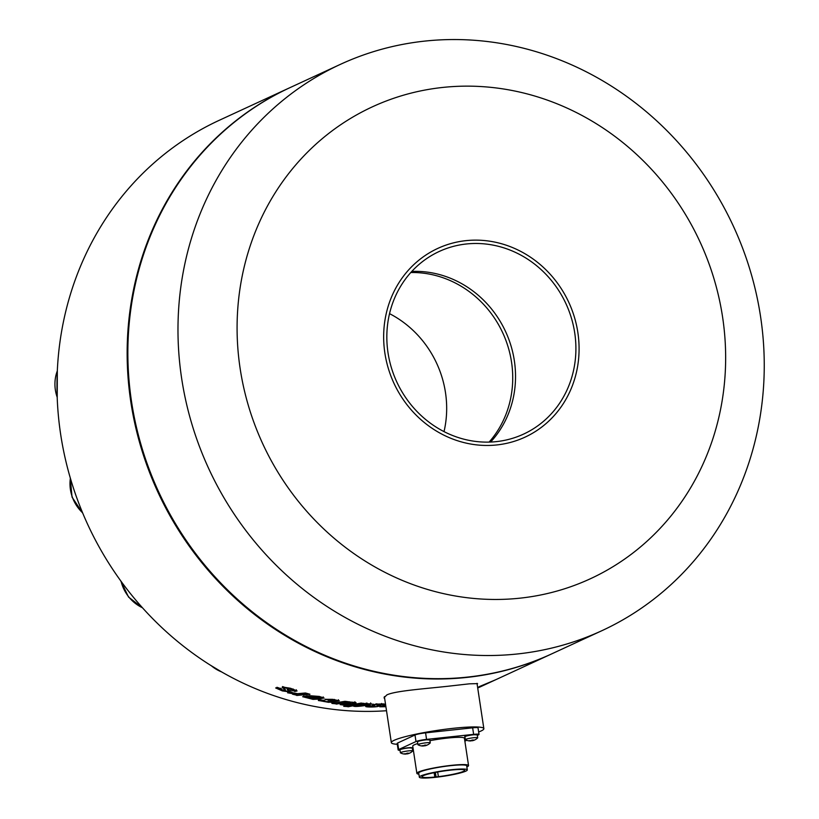 <?xml version="1.0" encoding="UTF-8"?>
<svg xmlns="http://www.w3.org/2000/svg" width="819" height="819" viewBox="0 0 819 819"><rect width="100%" height="100%" fill="white"/><g stroke="black" fill="none" stroke-linecap="round" stroke-linejoin="round"><path stroke-width="1.23" d="M405.579 754.074A10.371 3.204 -96.5 0 0 405.681 754.074A10.401 10.401 0 0 1 400.471 752.876A6.235 0.706 -8.6 0 1 400.389 752.784A6.235 0.706 -8.6 0 1 400.655 752.528A6.235 0.706 -8.6 0 1 408.374 750.9A6.235 0.706 -8.6 0 1 412.725 750.921A6.235 0.706 -8.6 0 1 412.663 751.033A10.401 10.401 0 0 1 409.111 753.357L409.357 753.193A10.371 9.797 62.4 0 1 408.067 753.582A8.395 6.47 -154.3 0 0 408.446 753.419L408.272 753.439M408.446 753.419L408.333 753.419A8.395 5.324 -36.3 0 1 407.913 753.572A10.34 9.654 -115.7 0 1 407.882 753.572A10.371 3.204 83.5 0 0 408.251 753.122L406.797 753.285A10.371 3.204 -96.5 0 1 406.429 753.736A10.34 9.869 -119.9 0 1 406.398 753.736A8.395 2.416 -141 0 1 406.122 753.664L406.091 753.808A10.34 3.532 83.8 0 1 406.081 753.808A8.395 3.563 -60 0 1 405.907 753.715M408.906 753.429A10.371 9.797 -117.6 0 1 407.934 753.746A10.371 9.797 -117.6 0 1 407.616 753.818A10.34 3.532 -96.2 0 0 407.616 753.818L407.299 753.889A8.395 3.563 120 0 0 407.555 753.828M407.667 753.808A8.395 2.416 -141 0 1 407.637 753.818A8.395 2.416 -141 0 1 407.606 753.818L407.524 753.193M405.804 754.002L406.828 753.869A10.371 3.204 83.5 0 0 407.268 753.889A10.34 9.869 60.1 0 0 407.299 753.889M406.081 753.808A10.371 9.797 62.4 0 1 404.719 753.726L404.269 753.961A10.371 9.797 -117.6 0 0 405.63 754.043A8.395 5.324 143.7 0 1 405.231 754.064L405.344 754.074A8.395 6.47 -154.3 0 0 405.784 754.064A10.34 9.654 64.3 0 0 405.814 754.064A10.371 3.204 -96.5 0 1 405.681 754.074M406.828 753.869L406.808 753.285M407.268 753.889L407.166 753.234M407.514 753.767L407.432 753.204M423.116 745.996A10.371 3.204 -96.5 0 0 423.228 745.996A10.401 10.401 0 0 1 418.018 744.799A6.235 0.706 -8.6 0 1 417.925 744.706A6.235 0.706 -8.6 0 1 418.202 744.451A6.235 0.706 -8.6 0 1 425.911 742.823A6.235 0.706 -8.6 0 1 430.262 742.843A6.235 0.706 -8.6 0 1 430.21 742.956A10.401 10.401 0 0 1 426.648 745.28L426.894 745.126A10.371 9.797 62.4 0 1 425.604 745.505A8.395 6.47 -154.3 0 0 425.993 745.341L425.808 745.362M425.993 745.341L425.88 745.341A8.395 5.324 -36.3 0 1 425.46 745.495A10.34 9.654 -115.7 0 1 425.419 745.495A10.371 3.204 83.5 0 0 425.798 745.044L424.344 745.208A10.371 3.204 -96.5 0 1 423.966 745.659A10.34 9.869 -119.9 0 1 423.935 745.659A8.395 2.416 -141 0 1 423.669 745.587L423.454 745.638A8.395 3.563 -60 0 0 423.628 745.73A10.34 3.532 83.8 0 1 423.618 745.73L423.454 745.638M426.453 745.351A10.371 9.797 -117.6 0 1 425.471 745.669A10.371 9.797 -117.6 0 1 425.163 745.74A10.34 3.532 -96.2 0 0 425.163 745.74A8.395 2.416 -141 0 1 425.153 745.751L424.846 745.812A8.395 3.563 120 0 0 425.092 745.751M423.351 745.925L424.365 745.792A10.371 3.204 83.5 0 0 424.815 745.812A10.34 9.869 60.1 0 0 424.846 745.812M423.618 745.73A10.371 9.797 62.4 0 1 422.256 745.648L421.816 745.884A10.371 9.797 -117.6 0 0 423.177 745.966A8.395 5.324 143.7 0 1 422.768 745.986L422.88 745.996A8.395 6.47 -154.3 0 0 423.331 745.986A10.34 9.654 64.3 0 0 423.362 745.986A10.371 3.204 -96.5 0 1 423.228 745.996M425.061 745.116L424.928 745.699M424.365 745.792L424.344 745.208M424.815 745.812L424.713 745.157M425.061 745.689L424.969 745.126M470.567 740.929A10.371 3.204 -96.5 0 0 470.669 740.929A10.401 10.401 0 0 1 465.458 739.741A6.235 0.706 -8.6 0 1 465.366 739.649A6.235 0.706 -8.6 0 1 465.642 739.383A6.235 0.706 -8.6 0 1 473.351 737.765A6.235 0.706 -8.6 0 1 477.702 737.776A6.235 0.706 -8.6 0 1 477.651 737.899A10.401 10.401 0 0 1 474.099 740.222L474.344 740.059A10.371 9.797 62.4 0 1 473.054 740.448A8.395 6.47 -154.3 0 0 473.433 740.284L473.249 740.304M473.433 740.284L473.321 740.274A8.395 5.324 -36.3 0 1 472.901 740.427A10.34 9.654 -115.7 0 1 472.87 740.427A10.371 3.204 83.5 0 0 473.239 739.987L471.785 740.151A10.371 3.204 -96.5 0 1 471.416 740.601A10.34 9.869 -119.9 0 1 471.386 740.601A8.395 2.416 -141 0 1 471.109 740.53L470.894 740.571A8.395 3.563 -60 0 0 471.079 740.663A10.34 3.532 83.8 0 1 471.068 740.673L470.894 740.571M473.894 740.294A10.371 9.797 -117.6 0 1 472.921 740.601A10.371 9.797 -117.6 0 1 472.604 740.683A10.34 3.532 -96.2 0 0 472.604 740.683A8.395 2.416 -141 0 1 472.594 740.683A10.401 10.401 0 0 0 472.921 740.601M472.655 740.663A8.395 2.416 -141 0 1 472.624 740.673L472.512 740.048M470.792 740.857L471.816 740.724A10.371 3.204 83.5 0 0 472.256 740.755A10.34 9.869 60.1 0 0 472.287 740.745M471.068 740.673A10.371 9.797 62.4 0 1 469.707 740.581L469.256 740.816A10.371 9.797 -117.6 0 0 470.618 740.908A8.395 5.324 143.7 0 1 470.219 740.929L470.331 740.939A8.395 6.47 -154.3 0 0 470.771 740.919A10.34 9.654 64.3 0 0 470.802 740.919A10.371 3.204 -96.5 0 1 470.669 740.929M471.816 740.724L471.795 740.151M472.256 740.755L472.153 740.1M472.502 740.622L472.42 740.059M384.725 698.883L384.029 697.768L386.824 694.932C394.86 690.908 424.191 688.83 447.42 686.312L469.318 683.834L477.569 683.619L477.129 684.182M386.517 710.728A311.896 288.984 -114.8 0 1 57.187 373.996A311.896 288.984 -114.8 0 1 219.338 120.26L289.506 87.858A311.896 288.984 65.2 0 0 127.355 341.584A311.896 288.984 65.2 0 0 551.074 654.166A311.896 288.984 65.2 0 0 551.422 654.002M444.021 431.613A100.85 93.438 65.2 0 0 446.611 412.111A100.85 93.438 65.2 0 0 389.527 313.646M410.78 272.522A100.85 93.438 -114.8 0 1 512.663 381.603A100.85 93.438 -114.8 0 1 489.107 442.096M287.745 689.229L286.763 688.349C291.175 688.718 292.936 689.393 292.045 690.397L294.441 691.164L296.079 690.745L284.091 687.417L283.2 687.776L283.476 686.803M284.173 687.121L285.555 690.745C282.043 690.724 277.15 688.298 280.262 688.687L280.313 688.482M279.494 688.933L280.262 688.687L278.061 687.653M277.999 687.858L276.689 688.226L288.196 691.553L289.342 690.192M288.196 691.553L287.623 689.68M287.213 689.393L287.367 688.349M293.448 689.107L293.202 690.089L292.158 689.946M294.82 691.144L290.94 690.141C295.679 690.089 284.684 687.182 288.165 689.537L290.366 691.41L289.056 691.83L282.391 690.929L275.675 687.96L277.661 687.51L281.644 688.963L280.487 689.199L280.753 688.226M289.895 690.786L289.168 690.867M281.408 688.881L281.388 688.984C280.303 689.578 281.419 690.069 284.736 690.458L285.032 690.325M284.142 688.912L282.238 687.52L283.261 687.121L290.499 688.257L297.082 690.949L294.738 691.471M284.736 690.458L284.019 689.332M290.94 690.141L292.219 689.874L292.465 688.902M287.643 687.796L287.387 688.769L288.165 689.537M291.533 692.833L289.066 693.007L296.857 694.154L293.806 694.41L296.437 695.198L308.599 694.072L305.712 693.273L298.485 693.908L291.533 692.833L291.769 691.85M296.785 695.167L292.547 694.225L295.239 693.99M295.219 694.113L287.592 692.792L291.318 692.526L297.676 693.673L305.436 692.987L309.951 694.236L296.713 695.474M309.551 697.143L309.08 697.194C304.74 697.194 311.466 698.945 313.319 698.269L309.582 696.959M309.132 696.887L307.606 697.532L307.79 696.529M314.189 698.453L306.613 697.389L309.275 696.877L314.25 698.105M319.594 699.068L313.012 699.375L302.641 696.703L307.197 695.771L315.888 697.942L318.97 697.358L308.978 695.638L319.267 696.437L324.068 698.023L319.645 698.771M316.431 697.89L307.504 695.853M307.473 696.037L303.593 696.846L312.848 699.191L323.075 697.921L310.34 695.792L319.942 697.46L316.39 698.157M323.587 700.634L321.099 699.948M321.079 700.122L319.328 700.624L328.583 702.323L334.459 701.76L338.339 700.767L325.593 699.221M325.563 699.508L328.45 699.938C328.665 699.436 338.216 699.969 333.753 700.951L329.228 701.627C324.129 701.811 322.225 701.484 323.515 700.644L322.379 700.992M335.37 700.491L333.783 700.665M328.347 699.958L324.908 699.303L332.729 699.334L339.322 700.818L331.326 702.374L318.366 700.532L320.741 699.866L324.948 700.716L323.372 701.095L323.495 700.081M324.478 700.624L324.457 700.788C323.781 701.525 325.102 701.76 328.419 701.484L334.418 700.44L334.51 699.426M332.954 700.808C336.363 699.897 329.361 699.723 328.603 700.184L328.317 700.225M341.554 704.647L344.093 704.964L353.409 703.265C355.2 702.323 352.743 701.965 346.048 702.19L347.952 701.863L345.342 701.514L333.323 703.48L336.056 703.9L343.642 702.63C345.075 702.078 353.245 702.385 349.478 703.245L341.564 704.391M353.409 703.265L354.862 702.784L354.903 701.76M350.727 702.845L349.498 702.948M336.322 703.849L331.92 703.429L345.024 701.31L349.222 701.863L347.43 701.944M347.43 702.088C355.579 702.262 357.964 702.661 354.596 703.265L344.338 705.149L340.151 704.637L349.693 702.835L349.733 701.811M355.896 702.804L354.607 702.968M348.577 703.163C349.867 702.538 348.484 702.395 344.41 702.743L336.302 704.105M356.296 705.63L356.296 705.783C353.818 705.65 354.525 705.22 358.435 704.524L367.055 704.115L363.8 705.005L354.811 705.476M363.022 704.964C367.322 703.787 366.062 703.664 359.254 704.586L355.958 705.343C356.255 705.896 358.609 705.773 363.022 704.964L366.103 704.145L366.093 703.122M359.265 704.36L355.804 705.456L355.835 704.432M363.943 703.419L361.394 703.234L345.086 706.347L347.799 706.623L353.48 705.538C355.937 706.633 360.319 706.5 366.615 705.149L370.679 703.951L362.469 703.716L363.953 703.275M348.065 706.572L343.714 706.347L361.087 703.06L363.79 703.449M363.79 703.603L371.652 703.91L367.403 705.19C358.169 706.654 353.409 706.848 353.112 705.763L353.122 705.599M353.112 705.763L348.065 706.797M377.201 704.944L376.453 704.657C382.145 704.094 383.814 704.156 381.459 704.852L383.865 704.811C390.11 703.971 377.733 703.603 373.914 704.616L375.133 706.295C374.58 706.705 366.605 706.797 370.116 706.091L370.106 705.958M373.904 704.442L374.16 705.558M369.318 705.384L369.349 706.408L370.116 706.091L367.966 705.876M377.651 706.275L377.354 705.313L377.651 706.275C376.32 707.247 362.018 706.92 367.977 706.019L366.666 706.521L366.646 705.487M376.453 704.657L376.822 705.19L376.801 704.586M382.606 704.442L381.449 704.637M383.865 704.811L385.36 704.258L385.299 703.224M383.998 704.78L380.395 704.924C383.466 703.777 375.962 704.749 377.201 704.698L377.989 705.149C380.159 705.599 380.313 705.978 378.46 706.275C376.228 707.391 360.851 707.186 367.393 705.927L371.437 705.988L370.301 706.357L370.27 705.333M379.77 705.743L378.439 705.988M365.694 706.541L367.393 705.927M371.191 705.988L371.191 706.05C370.546 706.623 371.591 706.705 374.355 706.295L372.102 705.087L373.126 704.596L383.62 703.869M373.72 705.446L374.355 706.295M384.531 704.637L384.009 704.964M380.395 704.924L381.664 704.504L381.603 703.48M377.027 704.821L377.743 705.098M385.708 705.415L380.876 706.777L385.606 706.725M379.77 705.824L379.842 706.858L385.677 705.241M477.651 687.612L496.478 679.381L477.702 687.94M477.692 687.858L484.428 684.868L477.692 687.878M477.692 687.919L495.034 680.036L478.982 686.731M479.002 686.803L489.823 682.381L477.651 687.632M551.074 654.166L480.907 686.568A311.896 288.984 -114.8 0 1 477.712 688.021M478.644 731.981A46.785 5.262 171.4 0 0 483.855 728.664A46.785 5.262 171.4 0 0 453.654 728.265A46.785 5.262 171.4 0 0 391.339 742.649A46.785 5.262 171.4 0 0 397.297 744.287M418.888 774.16A26.136 2.938 -8.6 0 1 416.871 773.351A26.136 2.938 -8.6 0 1 451.638 765.325A26.136 2.938 -8.6 0 1 468.55 765.54A26.136 2.938 -8.6 0 1 466.861 766.901M468.55 765.54L464.434 738.288A26.136 2.938 171.4 0 0 447.512 738.073A26.136 2.938 171.4 0 0 429.934 740.683M417.751 743.55A26.136 2.938 171.4 0 0 412.745 746.099L416.871 773.351M451.617 769.706A24.263 2.733 171.4 0 0 419.338 777.159A24.263 2.733 171.4 0 0 435.043 777.364A24.263 2.733 171.4 0 0 467.311 769.901A24.263 2.733 171.4 0 0 451.617 769.706M419.338 777.159L418.724 773.075A24.263 2.733 -8.6 0 1 450.993 765.622A24.263 2.733 -8.6 0 1 466.697 765.816L467.311 769.901M437.121 776.811A21.601 2.426 171.4 0 0 463.38 771.385A21.601 2.426 171.4 0 0 464.69 770.3A21.601 2.426 171.4 0 0 446.898 770.577A21.601 2.426 171.4 0 0 423.28 775.675A21.601 2.426 171.4 0 0 421.969 776.76A21.601 2.426 171.4 0 0 434.807 777.057L437.121 776.811M434.142 772.686L434.807 777.057M477.344 735.39L478.511 734.848A8.313 0.932 171.4 0 0 479.023 734.428L478.03 727.896A8.313 0.932 171.4 0 0 472.645 727.825L425.563 732.862A8.313 0.932 171.4 0 0 414.998 735.001L397.676 742.997A8.313 0.932 171.4 0 0 397.164 743.417L398.157 749.958A8.313 0.932 171.4 0 0 400 750.265M464.864 741.154L466.717 740.294M479.023 734.428A8.313 0.932 171.4 0 0 473.638 734.367L472.645 727.825M398.157 749.958A8.313 0.932 171.4 0 1 398.658 749.539L415.991 741.533A8.313 0.932 171.4 0 1 426.556 739.393L473.638 734.367M412.438 749.078L413.185 748.996M435.38 772.44L435.995 776.504M437.674 772.01L438.319 776.258M601.893 630.691L551.781 653.838A311.896 288.984 -114.8 0 1 128.061 341.257A311.896 288.984 -114.8 0 1 290.223 87.531L340.335 64.384A311.896 288.984 -114.8 0 1 482.135 40.95A311.896 288.984 -114.8 0 1 764.045 376.955A311.896 288.984 -114.8 0 1 601.893 630.691A311.896 288.984 -114.8 0 1 460.104 654.115A311.896 288.984 -114.8 0 1 178.184 318.11A311.896 288.984 -114.8 0 1 340.335 64.384M472.184 598.29A259.92 240.817 65.2 0 0 725.48 367.322A259.92 240.817 65.2 0 0 490.55 87.316A259.92 240.817 65.2 0 0 237.254 318.284A259.92 240.817 65.2 0 0 472.184 598.29M386.896 333.313A100.594 93.202 65.2 0 0 523.546 434.121A100.594 93.202 65.2 0 0 575.839 352.293A100.594 93.202 65.2 0 0 439.189 251.484A100.594 93.202 65.2 0 0 386.896 333.313M411.783 271.427A100.594 93.202 -114.8 0 1 515.468 380.17A100.594 93.202 -114.8 0 1 490.591 442.055M383.722 332.995A103.962 96.325 65.2 0 0 524.959 437.182A103.962 96.325 65.2 0 0 579.013 352.61A103.962 96.325 65.2 0 0 437.776 248.413A103.962 96.325 65.2 0 0 383.722 332.995M57.32 370.874A37.428 34.674 65.2 0 0 54.955 382.719A37.428 34.674 65.2 0 0 57.197 397.276M70.383 478.265A37.428 34.674 65.2 0 0 72.185 496.703A37.428 34.674 65.2 0 0 82.596 512.807M121.079 581.336A37.428 34.674 65.2 0 0 129.32 597.604A37.428 34.674 65.2 0 0 142.414 607.718M211.445 665.847A37.428 34.674 65.2 0 0 217.639 670.055A37.428 34.674 65.2 0 0 221.529 671.877M400.133 749.672A6.03 0.676 -8.6 0 1 407.842 747.829C401.515 748.894 398.873 749.58 399.948 749.887A6.235 0.706 -8.6 0 1 400.215 749.62A6.235 0.706 -8.6 0 1 407.934 748.003A6.235 0.706 -8.6 0 1 412.285 748.023L412.725 750.921M412.285 748.023L407.842 747.829A6.03 0.676 -8.6 0 1 412.049 747.87M417.67 741.594A6.03 0.676 -8.6 0 1 425.378 739.752C419.052 740.816 416.421 741.502 417.485 741.809A6.235 0.706 -8.6 0 1 417.762 741.543A6.235 0.706 -8.6 0 1 425.471 739.926A6.235 0.706 -8.6 0 1 429.821 739.946L430.262 742.843M429.821 739.946L425.389 739.752A6.03 0.676 -8.6 0 1 429.586 739.792M465.11 736.537A6.03 0.676 -8.6 0 1 472.829 734.694C466.492 735.749 463.861 736.435 464.936 736.742A6.235 0.706 -8.6 0 1 465.202 736.486A6.235 0.706 -8.6 0 1 472.921 734.858A6.235 0.706 -8.6 0 1 477.272 734.878L477.702 737.776M477.272 734.878L472.829 734.684A6.03 0.676 -8.6 0 1 477.027 734.735M289.291 690.857L289.056 691.83M426.556 739.393L425.511 732.319M415.991 741.533L414.998 735.001M398.658 749.539L397.676 742.997M57.228 398.167L57.33 370.475M82.811 513.318L72.041 497.113L70.26 477.846M120.669 580.784L128.563 597.082L142.68 608.015M210.176 665.048L222.297 672.327M399.948 749.887L400.389 752.784M417.485 741.809L417.925 744.706M464.936 736.742L465.366 739.649M466.748 727.907L466.83 728.449M472.921 726.965L473.044 727.784M276.965 687.264L276.689 688.226M296.314 689.762L296.089 690.745M290.602 690.427L290.366 691.41M285.299 689.352L285.043 690.325M282.524 686.557L282.258 687.52M319.123 696.355L318.97 697.358M303.788 695.853L303.593 696.846M323.218 696.918L323.075 697.921M319.461 699.621L319.318 700.624M338.431 699.754L338.339 700.767M318.509 699.528L318.376 700.532M367.045 703.091L367.055 704.115M370.659 702.927L370.669 703.951M372.993 704.023L373.024 705.046M378.491 704.79L378.552 705.824M376.003 703.838L376.044 704.862M374.621 705.108L374.662 706.132M376.975 703.797L377.016 704.821M380.815 705.743L380.886 706.777M384.377 696.621L391.339 742.649M477.006 683.333L483.855 728.664"/></g></svg>
